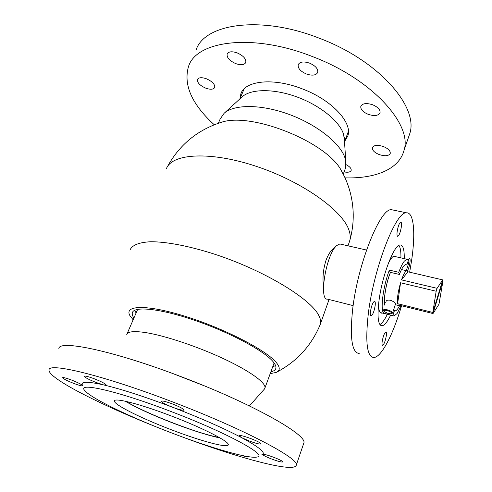 <?xml version="1.0" encoding="UTF-8"?>
<svg xmlns="http://www.w3.org/2000/svg" width="492" height="492" viewBox="0 0 492 492"><rect width="100%" height="100%" fill="white"/><g stroke="black" fill="none" stroke-linecap="round" stroke-linejoin="round"><path stroke-width="0.74" d="M335.261 247.119C331.688 249.216 328.607 253.583 326.036 260.219C323.219 269.167 322.371 277.771 323.49 286.03M133.154 319.788L130.251 316.141C122.951 305.101 146.382 304.068 185.933 316.534C225.422 328.89 267.716 351.024 276.738 363.096C280.274 367.721 280.04 370.851 276.049 372.475L270.219 373.594M130.017 249.961C132.176 245.09 139.052 242.353 150.638 241.744C167.083 241.64 191.671 246.48 218.411 255.446C266.203 271.695 310.175 298.767 318.57 315.04C320.427 318.435 321.055 321.368 320.464 323.841L319.818 325.569M166.536 168.381C172.341 153.442 210.416 151.038 256.141 166.284C301.86 181.4 342.192 210.195 348.822 229.77C350.193 233.528 350.568 236.916 349.947 239.948L349.056 242.753M217.624 123.504L221.831 122.133C251.369 112.404 323.133 140.589 340.163 168.498L344.486 176.64M275.594 365.642L272.752 366.681M133.91 318.035C132.471 315.975 131.954 314.216 132.354 312.764C133.898 305.772 160.982 308.601 196.167 320.852C231.32 333.029 265.329 351.565 273.49 362.155C275.434 364.609 276.227 366.632 275.877 368.237C275.465 369.99 273.792 371.183 270.871 371.823M136.106 312.974L134.728 310.261M393.717 256.24L406.915 259.247L408.378 260.188L406.829 265.01L405.795 264.481L403.661 266.055C402.302 267.783 400.882 270.582 399.387 274.456L390.058 272.267L389.369 270.108C383.17 286.024 380.095 310.286 383.729 313.164L394.018 316.012L397.099 313.496L401.152 305.643M389.369 270.108L398.748 272.304C400.703 267.088 402.567 263.361 404.344 261.117L406.915 259.247M340.802 244.186L339.837 243.964L336.62 245.619C326.147 254.29 318.465 300.729 327.58 299.142L353.145 305.63M399.387 274.456L398.748 272.304M405.224 264.641L406.829 265.01M392.874 315.483L394.461 310.507L395.273 310.809C396.534 310.673 398.034 308.835 399.775 305.304M393.483 310.261L394.461 310.507M383.729 313.164L384.209 311.676M386.3 335.808C386.614 333.33 386.466 332.038 385.863 331.928C384.387 332.949 383.163 336.147 382.179 341.528C381.872 343.994 382.02 345.273 382.616 345.372C384.092 344.338 385.322 341.153 386.3 335.808M375.15 305.735C375.482 302.869 375.273 301.375 374.517 301.245C372.825 302.309 371.472 305.741 370.451 311.541C370.132 314.388 370.341 315.87 371.091 315.981C372.782 314.911 374.135 311.498 375.15 305.735M401.318 227.015C401.712 223.854 401.521 222.2 400.759 222.04C399.313 222.931 398.12 226.062 397.179 231.431C396.798 234.579 396.989 236.222 397.751 236.363C399.197 235.459 400.383 232.347 401.318 227.015M407.345 270.963C408.465 269.118 409.326 266.387 409.922 262.777C410.279 260.059 410.156 258.632 409.541 258.497L408.292 260.053M404.246 258.638C404.418 249.708 403.089 245.151 400.26 244.967C394.307 244.02 382.063 275.532 378.951 301.036C377.106 317.02 378.108 325.273 381.958 325.796C384.437 325.526 387.327 321.977 390.636 315.157M400.931 257.882C401.054 251.683 400.39 247.513 398.944 245.379M409.664 272.187L411.57 260.742C415.623 233.466 414.024 212.23 406.521 212.821C396.097 210.736 373.656 267.999 368.25 314.259C365.181 342.407 367.026 356.823 373.772 357.506C381.355 357.475 393.114 334.468 401.57 305.747M393.637 210.152L391.571 209.721C380.408 207.489 357.506 264.198 352.549 310.237C349.769 338.256 351.983 352.678 359.185 353.502M395.679 256.689L394.375 256.086C392.721 256.221 390.746 258.558 388.446 263.097M378.6 303.995C378.594 310.028 379.553 313.072 381.472 313.133L382.124 312.992M379.879 324.548C382.136 323.305 384.621 319.898 387.339 314.32M241.99 96.979L242.15 96.832C250.926 88.726 273.976 88.449 297.199 97.041C320.427 105.583 339.732 121.518 343.576 134.316L344.425 140.325M218.313 123.264L220.139 119.046L224.094 113.32C233.977 104.138 261.357 104.113 289.321 114.476C317.297 124.784 340.538 143.541 345.04 158.092L345.778 161.025L345.476 168.159L344.892 169.758M249.407 405.912L264.382 389.104L264.967 387.936C266.123 382.924 250.256 371.226 224.057 358.926C197.907 346.639 165.146 335.685 145.866 332.629C134.021 330.833 127.643 331.485 126.739 334.591M125.946 401.361C142.864 411.779 186.16 429.159 211.056 435.666L219.598 437.677M204.18 385.789L173.362 373.76M395.47 304.13L395.494 304.056C395.328 302.771 393.661 301.51 390.494 300.28C388.096 299.892 386.694 300.175 386.281 301.141M442.511 280.864L442.941 281.135L439.141 303.269L438.704 304.659L433.015 313.57L432.148 313.25L431.964 312.383L432.794 312.592L436.17 291.252L437.068 288.33L442.732 279.899L432.794 312.592M401.497 279.887L407.905 271.781L406.841 270.821C405.34 271.129 403.557 274.149 401.497 279.887L437.068 288.33M407.905 271.781L442.732 279.899M433.015 313.57L397.966 304.849L398.932 305.6L399.682 305.28M397.61 303.699L400.568 282.752C397.985 291.873 397.001 298.859 397.61 303.699L432.776 312.426M400.568 282.752L436.17 291.252M442.923 280.957L432.978 313.459M432.148 313.25L432.382 312.488M407.991 261.393L408.323 261.898M408.735 263.103L407.929 261.578M388.299 313.595L391.398 313.785C392.345 312.869 390.974 311.805 387.272 310.6C384.486 310.034 383.385 310.304 383.969 311.418L388.299 313.595M383.766 311.067L383.348 310.083C383.68 309.388 385.021 309.308 387.376 309.843C390.642 310.815 392.382 311.873 392.591 313.023L391.558 313.712M344.72 141.309L347.801 136.001C352.813 122.779 331.829 99.858 302.02 88.769C273.146 77.41 244.758 80.682 240.816 93.99L239.985 98.615M379.086 154.525C374.326 152.483 372.081 150.189 372.352 147.643C373.846 145.042 377.561 144.691 383.502 146.579C388.274 148.633 390.519 150.921 390.242 153.442C388.717 156.062 385.002 156.425 379.086 154.525M368.17 114.322C362.893 112.028 360.439 109.353 360.814 106.303C362.463 103.314 366.423 102.81 372.69 104.79C377.979 107.102 380.433 109.765 380.058 112.779C378.373 115.798 374.412 116.315 368.17 114.322M306.375 73.978C300.446 71.334 297.728 68.234 298.207 64.68C299.831 61.728 303.613 61.211 309.566 63.13C315.507 65.799 318.232 68.892 317.746 72.404C316.098 75.387 312.309 75.909 306.375 73.978M235.736 63.609C229.536 60.799 226.671 57.601 227.138 54.003C228.559 51.506 231.904 51.131 237.175 52.89C243.392 55.731 246.264 58.923 245.785 62.472C244.346 64.993 240.994 65.374 235.736 63.609M205.742 88.154C199.881 85.522 197.12 82.625 197.464 79.47C198.682 77.398 201.671 77.17 206.425 78.781C212.31 81.451 215.072 84.341 214.715 87.453C213.479 89.544 210.49 89.778 205.742 88.154M219.549 120.417L220.004 119.365M196.031 50.104C204.297 23.77 260.243 15.006 318.908 38.069C379.553 60.682 419.295 107.705 409.602 134.101L408.501 137.311M214.254 124.765C191.769 104.206 183.202 84.747 188.553 66.383C196.406 40.836 252.396 33.001 311.596 56.242C372.782 79.083 413.249 125.423 403.834 150.952C398.674 169.592 374.732 178.793 345.046 177.858M346.042 164.635C349.757 166.567 351.466 168.492 351.165 170.41C350.378 172.126 348.022 172.63 344.105 171.911M171.628 432.935C210.742 447.941 249.505 459.233 257.23 456.982C268.306 455.512 227.224 432.843 171.075 411.527C116.296 390.463 75.602 381.583 85.03 390.82C91.715 398.76 131.585 417.708 171.628 432.935M261.719 454.86L262.753 454.374C265.366 452.246 258.318 446.668 241.621 437.646C223.651 428.194 200.638 418.059 172.581 407.241C179.352 409.738 183.141 410.654 183.947 409.99C183.381 408.772 179.574 406.767 172.538 403.969C165.718 401.46 161.93 400.543 161.173 401.22C161.788 402.462 165.589 404.467 172.581 407.241C144.519 396.613 121.53 389.172 103.615 384.91L106.192 385.002C105.516 383.748 101.5 381.651 94.15 378.723C88.136 376.491 84.815 375.667 84.2 376.245C84.938 377.53 88.947 379.627 96.248 382.524L103.615 384.91C86.967 381.189 79.987 381.411 82.681 385.568C81.401 384.313 77.65 382.456 71.42 379.996C66.051 378.004 63.099 377.235 62.57 377.69C63.296 378.822 67.066 380.747 73.886 383.452C79.23 385.439 82.182 386.208 82.736 385.759M262.753 454.374L262.697 454.473C263.115 455.328 266.074 456.828 271.566 458.981C278.208 461.428 281.965 462.394 282.838 461.896C282.445 461.059 279.487 459.559 273.964 457.388C267.746 455.094 264.013 454.091 262.753 454.374M241.621 437.646L248.995 440.893C256.08 443.495 260.077 444.485 260.994 443.858C260.545 442.843 257.218 441.109 251.018 438.661C243.878 436.047 239.881 435.057 239.02 435.697L241.621 437.646M180.742 436.361C238.411 458.058 295.323 473.507 296.307 465.032C299.554 458.661 243.995 429.042 172.514 401.878C103 375.168 47.976 362.112 49.059 369.996C47.773 378.102 100.079 404.547 155.515 426.601M303.521 443.975L303.859 442.978C307.598 435.076 253.195 404.03 182.452 377.179C113.683 350.716 58.486 339.363 58.862 348.668M171.185 415.931C140.195 404.012 114.089 397.388 114.464 400.998C113.59 404.59 141.862 418.575 171.548 429.836C200.582 441.004 228.183 448.519 228.263 444.719C229.555 441.681 202.993 428.009 171.185 415.931M125.251 401.208C136.948 408.028 153.221 415.457 174.076 423.495C193.005 430.678 208.387 435.525 220.207 438.028M241.59 455.389C245.108 456.508 246.978 456.89 247.212 456.521L247.205 456.49M384.91 305.323C383.145 300.452 386.06 282.925 390.451 272.359M167.262 166.954C179.365 144.759 197.55 129.82 221.831 122.133M349.947 239.948C354.062 224.881 354.314 209.678 350.704 194.34C348.49 185.22 344.978 176.61 340.163 168.498M275.588 365.624L274.887 365.993M320.464 323.841L329.043 299.511M347.973 245.822L349.757 240.773M132.354 312.764L132.686 312.002M134.894 310.181L135.589 312.156M277.316 371.829C297.279 361.14 311.62 345.298 320.335 324.296M385.015 305.009C383.163 300.84 386.066 282.808 390.494 272.365M380.162 312.494L393.274 315.827M394.664 310.661L395.273 310.809M339.837 243.964L366.534 250.047M380.673 312.93L381.472 313.133M406.521 212.821L391.571 209.721M380.839 325.507L381.958 325.796M239.85 98.935L244.173 88.843M242.15 96.832L224.094 113.32M343.275 174.162L345.476 168.159M344.197 136.899L345.778 161.025M344.523 141.831L348.397 131.389M137.686 309.333L127.016 333.939M274.112 362.973L264.967 387.936M406.841 270.821L401.509 269.579M398.483 305.489L395.285 304.689M385.882 302.352L384.504 302.008M408.059 261.473L408.415 262.052M408.766 263.005L406.281 270.692M395.494 304.056L392.591 313.023M241.394 92.65L240.816 93.99M298.207 64.68L298.343 64.354M409.602 134.101L403.834 150.952M296.307 465.032L303.859 442.978M114.599 400.685L114.464 400.998"/></g></svg>

